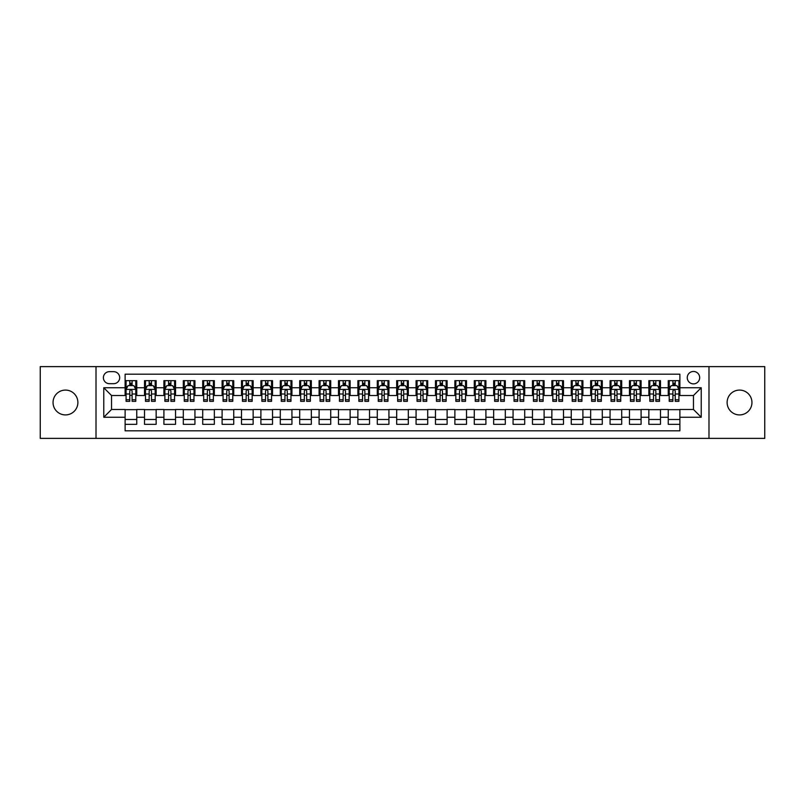 <?xml version="1.0" encoding="UTF-8"?>
<svg xmlns="http://www.w3.org/2000/svg" width="805" height="805" viewBox="0 0 805 805"><rect width="100%" height="100%" fill="white"/><g stroke="black" fill="none" stroke-linecap="round" stroke-linejoin="round"><path stroke-width="1.21" d="M739.533 390.083A12.417 12.417 0 0 0 727.116 402.5A12.417 12.417 0 0 0 739.533 414.917A12.417 12.417 0 0 0 751.951 402.5A12.417 12.417 0 0 0 739.533 390.083M65.467 390.083A12.417 12.417 0 0 0 53.05 402.5A12.417 12.417 0 0 0 65.467 414.917A12.417 12.417 0 0 0 77.884 402.5A12.417 12.417 0 0 0 65.467 390.083M693.467 371.467A6.209 6.209 0 0 0 687.259 377.676A6.209 6.209 0 0 0 693.467 383.874A6.209 6.209 0 0 0 699.676 377.676A6.209 6.209 0 0 0 693.467 371.467M708.984 438.383L764.75 438.383L764.75 366.617L708.984 366.617L708.984 438.383L96.016 438.383L96.016 366.617L40.25 366.617L40.25 438.383L96.016 438.383M679.883 380.674L668.251 380.674L668.251 387.758L660.492 387.758L660.492 395.517L668.251 395.517L668.251 387.758M660.492 387.758L660.492 380.674L648.85 380.674L648.85 387.758L641.092 387.758L641.092 395.517L648.85 395.517L648.85 387.758M641.092 387.758L641.092 380.674L629.45 380.674L629.45 387.758L621.691 387.758L621.691 395.517L629.45 395.517L629.45 387.758M621.691 387.758L621.691 380.674L610.059 380.674L610.059 387.758L602.291 387.758L602.291 395.517L610.059 395.517L610.059 387.758M602.291 387.758L602.291 380.674L590.659 380.674L590.659 387.758L582.901 387.758L582.901 395.517L590.659 395.517L590.659 387.758M582.901 387.758L582.901 380.674L571.258 380.674L571.258 387.758L563.5 387.758L563.5 395.517L571.258 395.517L571.258 387.758M563.5 387.758L563.5 380.674L551.858 380.674L551.858 387.758L544.1 387.758L544.1 395.517L551.858 395.517L551.858 387.758M544.1 387.758L544.1 380.674L532.467 380.674L532.467 387.758L524.709 387.758L524.709 395.517L532.467 395.517L532.467 387.758M524.709 387.758L524.709 380.674L513.067 380.674L513.067 387.758L505.309 387.758L505.309 395.517L513.067 395.517L513.067 387.758M505.309 387.758L505.309 380.674L493.666 380.674L493.666 387.758L485.908 387.758L485.908 395.517L493.666 395.517L493.666 387.758M485.908 387.758L485.908 380.674L474.276 380.674L474.276 387.758L466.508 387.758L466.508 395.517L474.276 395.517L474.276 387.758M466.508 387.758L466.508 380.674L454.875 380.674L454.875 387.758L447.117 387.758L447.117 395.517L454.875 395.517L454.875 387.758M447.117 387.758L447.117 380.674L435.475 380.674L435.475 387.758L427.717 387.758L427.717 395.517L435.475 395.517L435.475 387.758M427.717 387.758L427.717 380.674L416.074 380.674L416.074 387.758L408.316 387.758L408.316 395.517L416.074 395.517L416.074 387.758M408.316 387.758L408.316 380.674L396.684 380.674L396.684 387.758L388.926 387.758L388.926 395.517L396.684 395.517L396.684 387.758M388.926 387.758L388.926 380.674L377.283 380.674L377.283 387.758L369.525 387.758L369.525 395.517L377.283 395.517L377.283 387.758M369.525 387.758L369.525 380.674L357.883 380.674L357.883 387.758L350.125 387.758L350.125 395.517L357.883 395.517L357.883 387.758M350.125 387.758L350.125 380.674L338.492 380.674L338.492 387.758L330.724 387.758L330.724 395.517L338.492 395.517L338.492 387.758M330.724 387.758L330.724 380.674L319.092 380.674L319.092 387.758L311.334 387.758L311.334 395.517L319.092 395.517L319.092 387.758M311.334 387.758L311.334 380.674L299.691 380.674L299.691 387.758L291.933 387.758L291.933 395.517L299.691 395.517L299.691 387.758M291.933 387.758L291.933 380.674L280.291 380.674L280.291 387.758L272.533 387.758L272.533 395.517L280.291 395.517L280.291 387.758M272.533 387.758L272.533 380.674L260.901 380.674L260.901 387.758L253.142 387.758L253.142 395.517L260.901 395.517L260.901 387.758M253.142 387.758L253.142 380.674L241.5 380.674L241.5 387.758L233.742 387.758L233.742 395.517L241.5 395.517L241.5 387.758M233.742 387.758L233.742 380.674L222.1 380.674L222.1 387.758L214.341 387.758L214.341 395.517L222.1 395.517L222.1 387.758M214.341 387.758L214.341 380.674L202.709 380.674L202.709 387.758L194.941 387.758L194.941 395.517L202.709 395.517L202.709 387.758M194.941 387.758L194.941 380.674L183.309 380.674L183.309 387.758L175.55 387.758L175.55 395.517L183.309 395.517L183.309 387.758M175.55 387.758L175.55 380.674L163.908 380.674L163.908 387.758L156.15 387.758L156.15 395.517L163.908 395.517L163.908 387.758M156.15 387.758L156.15 380.674L144.508 380.674L144.508 395.517L136.749 395.517L136.749 380.674L125.117 380.674M125.117 424.326L136.749 424.326L136.749 409.483L144.508 409.483L144.508 424.326L156.15 424.326L156.15 409.483L163.908 409.483L163.908 417.242L156.15 417.242M163.908 417.242L163.908 424.326L175.55 424.326L175.55 409.483L183.309 409.483L183.309 417.242L175.55 417.242M183.309 417.242L183.309 424.326L194.941 424.326L194.941 409.483L202.709 409.483L202.709 417.242L194.941 417.242M202.709 417.242L202.709 424.326L214.341 424.326L214.341 409.483L222.1 409.483L222.1 417.242L214.341 417.242M222.1 417.242L222.1 424.326L233.742 424.326L233.742 409.483L241.5 409.483L241.5 417.242L233.742 417.242M241.5 417.242L241.5 424.326L253.142 424.326L253.142 409.483L260.901 409.483L260.901 417.242L253.142 417.242M260.901 417.242L260.901 424.326L272.533 424.326L272.533 409.483L280.291 409.483L280.291 417.242L272.533 417.242M280.291 417.242L280.291 424.326L291.933 424.326L291.933 409.483L299.691 409.483L299.691 417.242L291.933 417.242M299.691 417.242L299.691 424.326L311.334 424.326L311.334 409.483L319.092 409.483L319.092 417.242L311.334 417.242M319.092 417.242L319.092 424.326L330.724 424.326L330.724 409.483L338.492 409.483L338.492 417.242L330.724 417.242M338.492 417.242L338.492 424.326L350.125 424.326L350.125 409.483L357.883 409.483L357.883 417.242L350.125 417.242M357.883 417.242L357.883 424.326L369.525 424.326L369.525 409.483L377.283 409.483L377.283 417.242L369.525 417.242M377.283 417.242L377.283 424.326L388.926 424.326L388.926 409.483L396.684 409.483L396.684 417.242L388.926 417.242M396.684 417.242L396.684 424.326L408.316 424.326L408.316 409.483L416.074 409.483L416.074 417.242L408.316 417.242M416.074 417.242L416.074 424.326L427.717 424.326L427.717 409.483L435.475 409.483L435.475 417.242L427.717 417.242M435.475 417.242L435.475 424.326L447.117 424.326L447.117 409.483L454.875 409.483L454.875 417.242L447.117 417.242M454.875 417.242L454.875 424.326L466.508 424.326L466.508 409.483L474.276 409.483L474.276 417.242L466.508 417.242M474.276 417.242L474.276 424.326L485.908 424.326L485.908 409.483L493.666 409.483L493.666 417.242L485.908 417.242M493.666 417.242L493.666 424.326L505.309 424.326L505.309 409.483L513.067 409.483L513.067 417.242L505.309 417.242M513.067 417.242L513.067 424.326L524.709 424.326L524.709 409.483L532.467 409.483L532.467 417.242L524.709 417.242M532.467 417.242L532.467 424.326L544.1 424.326L544.1 409.483L551.858 409.483L551.858 417.242L544.1 417.242M551.858 417.242L551.858 424.326L563.5 424.326L563.5 409.483L571.258 409.483L571.258 417.242L563.5 417.242M571.258 417.242L571.258 424.326L582.901 424.326L582.901 409.483L590.659 409.483L590.659 417.242L582.901 417.242M590.659 417.242L590.659 424.326L602.291 424.326L602.291 409.483L610.059 409.483L610.059 417.242L602.291 417.242M610.059 417.242L610.059 424.326L621.691 424.326L621.691 409.483L629.45 409.483L629.45 417.242L621.691 417.242M629.45 417.242L629.45 424.326L641.092 424.326L641.092 409.483L648.85 409.483L648.85 417.242L641.092 417.242M648.85 417.242L648.85 424.326L660.492 424.326L660.492 409.483L668.251 409.483L668.251 417.242L660.492 417.242M109.4 383.683L113.666 383.683A6.017 6.017 0 0 0 119.683 377.676A6.017 6.017 0 0 0 113.666 371.658L109.4 371.658A6.017 6.017 0 0 0 103.392 377.676A6.017 6.017 0 0 0 109.4 383.683M708.984 366.617L96.016 366.617M679.883 387.758L679.883 374.184L125.117 374.184L125.117 395.517L111.533 395.517L111.533 409.483L125.117 409.483L125.117 430.816L679.883 430.816L679.883 409.483L693.467 409.483L693.467 395.517L679.883 395.517L679.883 387.758L701.225 387.758L701.225 417.242L679.883 417.242M125.117 417.242L103.775 417.242L103.775 387.758L125.117 387.758M668.251 417.242L668.251 424.326L679.883 424.326M125.117 385.525L126.083 385.525M129.766 385.525L132.101 385.525M135.783 385.525L136.749 385.525M125.117 395.325L126.083 395.325M129.766 395.325L132.101 395.325M135.783 395.325L136.749 395.325M125.117 409.675L136.749 409.675M125.117 419.475L136.749 419.475M144.508 395.325L145.484 395.325M149.167 395.325L151.491 395.325M155.184 395.325L156.15 395.325M144.508 385.525L145.484 385.525M149.167 385.525L151.491 385.525M155.184 385.525L156.15 385.525M144.508 409.675L156.15 409.675M144.508 419.475L156.15 419.475M163.908 409.675L175.55 409.675M163.908 419.475L175.55 419.475M163.908 385.525L164.884 385.525M168.567 385.525L170.891 385.525M174.574 385.525L175.55 385.525M163.908 395.325L164.884 395.325M168.567 395.325L170.891 395.325M174.574 395.325L175.55 395.325M183.309 409.675L194.941 409.675M183.309 419.475L194.941 419.475M183.309 385.525L184.275 385.525M187.968 385.525L190.292 385.525M193.975 385.525L194.941 385.525M183.309 395.325L184.275 395.325M187.968 395.325L190.292 395.325M193.975 395.325L194.941 395.325M202.709 409.675L214.341 409.675M202.709 419.475L214.341 419.475M202.709 385.525L203.675 385.525M207.358 385.525L209.692 385.525M213.375 385.525L214.341 385.525M202.709 395.325L203.675 395.325M207.358 395.325L209.692 395.325M213.375 395.325L214.341 395.325M222.1 409.675L233.742 409.675M222.1 419.475L233.742 419.475M222.1 385.525L223.076 385.525M226.758 385.525L229.083 385.525M232.776 385.525L233.742 385.525M222.1 395.325L223.076 395.325M226.758 395.325L229.083 395.325M232.776 395.325L233.742 395.325M241.5 409.675L253.142 409.675M241.5 419.475L253.142 419.475M241.5 385.525L242.466 385.525M246.159 385.525L248.483 385.525M252.166 385.525L253.142 385.525M241.5 395.325L242.466 395.325M246.159 395.325L248.483 395.325M252.166 395.325L253.142 395.325M260.901 409.675L272.533 409.675M260.901 419.475L272.533 419.475M260.901 385.525L261.867 385.525M265.549 385.525L267.884 385.525M271.567 385.525L272.533 385.525M260.901 395.325L261.867 395.325M265.549 395.325L267.884 395.325M271.567 395.325L272.533 395.325M280.291 409.675L291.933 409.675M280.291 419.475L291.933 419.475M280.291 385.525L281.267 385.525M284.95 385.525L287.274 385.525M290.967 385.525L291.933 385.525M280.291 395.325L281.267 395.325M284.95 395.325L287.274 395.325M290.967 395.325L291.933 395.325M299.691 409.675L311.334 409.675M299.691 419.475L311.334 419.475M299.691 385.525L300.668 385.525M304.35 385.525L306.675 385.525M310.358 385.525L311.334 385.525M299.691 395.325L300.668 395.325M304.35 395.325L306.675 395.325M310.358 395.325L311.334 395.325M319.092 409.675L330.724 409.675M319.092 419.475L330.724 419.475M319.092 385.525L320.058 385.525M323.741 385.525L326.075 385.525M329.758 385.525L330.724 385.525M319.092 395.325L320.058 395.325M323.741 395.325L326.075 395.325M329.758 395.325L330.724 395.325M338.492 409.675L350.125 409.675M338.492 419.475L350.125 419.475M338.492 385.525L339.458 385.525M343.141 385.525L345.476 385.525M349.159 385.525L350.125 385.525M338.492 395.325L339.458 395.325M343.141 395.325L345.476 395.325M349.159 395.325L350.125 395.325M357.883 409.675L369.525 409.675M357.883 419.475L369.525 419.475M357.883 385.525L358.859 385.525M362.542 385.525L364.866 385.525M368.559 385.525L369.525 385.525M357.883 395.325L358.859 395.325M362.542 395.325L364.866 395.325M368.559 395.325L369.525 395.325M377.283 409.675L388.926 409.675M377.283 419.475L388.926 419.475M377.283 385.525L378.249 385.525M381.942 385.525L384.267 385.525M387.95 385.525L388.926 385.525M377.283 395.325L378.249 395.325M381.942 395.325L384.267 395.325M387.95 395.325L388.926 395.325M396.684 409.675L408.316 409.675M396.684 419.475L408.316 419.475M396.684 385.525L397.65 385.525M401.333 385.525L403.667 385.525M407.35 385.525L408.316 385.525M396.684 395.325L397.65 395.325M401.333 395.325L403.667 395.325M407.35 395.325L408.316 395.325M416.074 409.675L427.717 409.675M416.074 419.475L427.717 419.475M416.074 385.525L417.05 385.525M420.733 385.525L423.058 385.525M426.751 385.525L427.717 385.525M416.074 395.325L417.05 395.325M420.733 395.325L423.058 395.325M426.751 395.325L427.717 395.325M435.475 409.675L447.117 409.675M435.475 419.475L447.117 419.475M435.475 385.525L436.441 385.525M440.134 385.525L442.458 385.525M446.141 385.525L447.117 385.525M435.475 395.325L436.441 395.325M440.134 395.325L442.458 395.325M446.141 395.325L447.117 395.325M454.875 409.675L466.508 409.675M454.875 419.475L466.508 419.475M454.875 385.525L455.841 385.525M459.524 385.525L461.859 385.525M465.542 385.525L466.508 385.525M454.875 395.325L455.841 395.325M459.524 395.325L461.859 395.325M465.542 395.325L466.508 395.325M474.276 409.675L485.908 409.675M474.276 419.475L485.908 419.475M474.276 385.525L475.242 385.525M478.925 385.525L481.259 385.525M484.942 385.525L485.908 385.525M474.276 395.325L475.242 395.325M478.925 395.325L481.259 395.325M484.942 395.325L485.908 395.325M493.666 409.675L505.309 409.675M493.666 419.475L505.309 419.475M493.666 385.525L494.642 385.525M498.325 385.525L500.65 385.525M504.333 385.525L505.309 385.525M493.666 395.325L494.642 395.325M498.325 395.325L500.65 395.325M504.333 395.325L505.309 395.325M513.067 409.675L524.709 409.675M513.067 419.475L524.709 419.475M513.067 385.525L514.033 385.525M517.726 385.525L520.05 385.525M523.733 385.525L524.709 385.525M513.067 395.325L514.033 395.325M517.726 395.325L520.05 395.325M523.733 395.325L524.709 395.325M532.467 409.675L544.1 409.675M532.467 419.475L544.1 419.475M532.467 385.525L533.433 385.525M537.116 385.525L539.451 385.525M543.134 385.525L544.1 385.525M532.467 395.325L533.433 395.325M537.116 395.325L539.451 395.325M543.134 395.325L544.1 395.325M551.858 409.675L563.5 409.675M551.858 419.475L563.5 419.475M551.858 385.525L552.834 385.525M556.517 385.525L558.841 385.525M562.534 385.525L563.5 385.525M551.858 395.325L552.834 395.325M556.517 395.325L558.841 395.325M562.534 395.325L563.5 395.325M571.258 409.675L582.901 409.675M571.258 419.475L582.901 419.475M571.258 385.525L572.224 385.525M575.917 385.525L578.242 385.525M581.924 385.525L582.901 385.525M571.258 395.325L572.224 395.325M575.917 395.325L578.242 395.325M581.924 395.325L582.901 395.325M590.659 409.675L602.291 409.675M590.659 419.475L602.291 419.475M590.659 385.525L591.625 385.525M595.308 385.525L597.642 385.525M601.325 385.525L602.291 385.525M590.659 395.325L591.625 395.325M595.308 395.325L597.642 395.325M601.325 395.325L602.291 395.325M610.059 409.675L621.691 409.675M610.059 419.475L621.691 419.475M610.059 385.525L611.025 385.525M614.708 385.525L617.033 385.525M620.725 385.525L621.691 385.525M610.059 395.325L611.025 395.325M614.708 395.325L617.033 395.325M620.725 395.325L621.691 395.325M629.45 409.675L641.092 409.675M629.45 419.475L641.092 419.475M629.45 385.525L630.426 385.525M634.109 385.525L636.433 385.525M640.116 385.525L641.092 385.525M629.45 395.325L630.426 395.325M634.109 395.325L636.433 395.325M640.116 395.325L641.092 395.325M648.85 409.675L660.492 409.675M648.85 419.475L660.492 419.475M648.85 385.525L649.816 385.525M653.509 385.525L655.834 385.525M659.516 385.525L660.492 385.525M648.85 395.325L649.816 395.325M653.509 395.325L655.834 395.325M659.516 395.325L660.492 395.325M668.251 409.675L679.883 409.675M668.251 419.475L679.883 419.475M668.251 385.525L669.217 385.525M672.9 385.525L675.234 385.525M678.917 385.525L679.883 385.525M668.251 395.325L669.217 395.325M672.9 395.325L675.234 395.325M678.917 395.325L679.883 395.325M111.533 395.517L103.775 387.758M111.533 409.483L103.775 417.242M701.225 387.758L693.467 395.517M701.225 417.242L693.467 409.483M132.101 383.2L129.766 383.2M135.783 399.753L132.101 399.753L132.101 401.333L135.783 401.333L135.783 389.499L133.841 385.625L128.025 385.625L126.083 389.499L126.083 401.333L129.766 401.333L129.766 399.753L126.083 399.753M126.083 389.499L126.083 380.674M135.783 389.499L135.783 380.674M129.766 385.625L129.766 380.674M132.101 380.674L132.101 385.625M132.101 399.753L132.101 390.958C131.326 389.459 130.551 389.459 129.766 390.958L129.766 399.753M151.491 383.2L149.167 383.2M155.184 399.753L151.491 399.753L151.491 401.333L155.184 401.333L155.184 389.499L153.242 385.625L147.426 385.625L145.484 389.499L145.484 401.333L149.167 401.333L149.167 399.753L145.484 399.753M145.484 389.499L145.484 380.674M155.184 389.499L155.184 380.674M149.167 385.625L149.167 380.674M151.491 380.674L151.491 385.625M151.491 399.753L151.491 390.958C150.716 389.459 149.941 389.459 149.167 390.958L149.167 399.753M170.891 383.2L168.567 383.2M174.574 399.753L170.891 399.753L170.891 401.333L174.574 401.333L174.574 389.499L172.642 385.625L166.816 385.625L164.884 389.499L164.884 401.333L168.567 401.333L168.567 399.753L164.884 399.753M164.884 389.499L164.884 380.674M174.574 389.499L174.574 380.674M168.567 385.625L168.567 380.674M170.891 380.674L170.891 385.625M170.891 399.753L170.891 390.958C170.117 389.459 169.342 389.459 168.567 390.958L168.567 399.753M190.292 383.2L187.968 383.2M193.975 399.753L190.292 399.753L190.292 401.333L193.975 401.333L193.975 389.499L192.033 385.625L186.217 385.625L184.275 389.499L184.275 401.333L187.968 401.333L187.968 399.753L184.275 399.753M184.275 389.499L184.275 380.674M193.975 389.499L193.975 380.674M187.968 385.625L187.968 380.674M190.292 380.674L190.292 385.625M190.292 399.753L190.292 390.958C189.517 389.459 188.742 389.459 187.968 390.958L187.968 399.753M209.692 383.2L207.358 383.2M213.375 399.753L209.692 399.753L209.692 401.333L213.375 401.333L213.375 389.499L211.433 385.625L205.617 385.625L203.675 389.499L203.675 401.333L207.358 401.333L207.358 399.753L203.675 399.753M203.675 389.499L203.675 380.674M213.375 389.499L213.375 380.674M207.358 385.625L207.358 380.674M209.692 380.674L209.692 385.625M209.692 399.753L209.692 390.958C208.918 389.459 208.133 389.459 207.358 390.958L207.358 399.753M229.083 383.2L226.758 383.2M232.776 399.753L229.083 399.753L229.083 401.333L232.776 401.333L232.776 389.499L230.834 385.625L225.008 385.625L223.076 389.499L223.076 401.333L226.758 401.333L226.758 399.753L223.076 399.753M223.076 389.499L223.076 380.674M232.776 389.499L232.776 380.674M226.758 385.625L226.758 380.674M229.083 380.674L229.083 385.625M229.083 399.753L229.083 390.958C228.308 389.459 227.533 389.459 226.758 390.958L226.758 399.753M248.483 383.2L246.159 383.2M252.166 399.753L248.483 399.753L248.483 401.333L252.166 401.333L252.166 389.499L250.224 385.625L244.408 385.625L242.466 389.499L242.466 401.333L246.159 401.333L246.159 399.753L242.466 399.753M242.466 389.499L242.466 380.674M252.166 389.499L252.166 380.674M246.159 385.625L246.159 380.674M248.483 380.674L248.483 385.625M248.483 399.753L248.483 390.958C247.709 389.459 246.934 389.459 246.159 390.958L246.159 399.753M267.884 383.2L265.549 383.2M271.567 399.753L267.884 399.753L267.884 401.333L271.567 401.333L271.567 389.499L269.625 385.625L263.809 385.625L261.867 389.499L261.867 401.333L265.549 401.333L265.549 399.753L261.867 399.753M261.867 389.499L261.867 380.674M271.567 389.499L271.567 380.674M265.549 385.625L265.549 380.674M267.884 380.674L267.884 385.625M267.884 399.753L267.884 390.958C267.109 389.459 266.334 389.459 265.549 390.958L265.549 399.753M287.274 383.2L284.95 383.2M290.967 399.753L287.274 399.753L287.274 401.333L290.967 401.333L290.967 389.499L289.025 385.625L283.209 385.625L281.267 389.499L281.267 401.333L284.95 401.333L284.95 399.753L281.267 399.753M281.267 389.499L281.267 380.674M290.967 389.499L290.967 380.674M284.95 385.625L284.95 380.674M287.274 380.674L287.274 385.625M287.274 399.753L287.274 390.958C286.5 389.459 285.725 389.459 284.95 390.958L284.95 399.753M306.675 383.2L304.35 383.2M310.358 399.753L306.675 399.753L306.675 401.333L310.358 401.333L310.358 389.499L308.426 385.625L302.6 385.625L300.668 389.499L300.668 401.333L304.35 401.333L304.35 399.753L300.668 399.753M300.668 389.499L300.668 380.674M310.358 389.499L310.358 380.674M304.35 385.625L304.35 380.674M306.675 380.674L306.675 385.625M306.675 399.753L306.675 390.958C305.9 389.459 305.125 389.459 304.35 390.958L304.35 399.753M326.075 383.2L323.741 383.2M329.758 399.753L326.075 399.753L326.075 401.333L329.758 401.333L329.758 389.499L327.816 385.625L322 385.625L320.058 389.499L320.058 401.333L323.741 401.333L323.741 399.753L320.058 399.753M320.058 389.499L320.058 380.674M329.758 389.499L329.758 380.674M323.741 385.625L323.741 380.674M326.075 380.674L326.075 385.625M326.075 399.753L326.075 390.958C325.3 389.459 324.526 389.459 323.741 390.958L323.741 399.753M345.476 383.2L343.141 383.2M349.159 399.753L345.476 399.753L345.476 401.333L349.159 401.333L349.159 389.499L347.217 385.625L341.401 385.625L339.458 389.499L339.458 401.333L343.141 401.333L343.141 399.753L339.458 399.753M339.458 389.499L339.458 380.674M349.159 389.499L349.159 380.674M343.141 385.625L343.141 380.674M345.476 380.674L345.476 385.625M345.476 399.753L345.476 390.958C344.701 389.459 343.916 389.459 343.141 390.958L343.141 399.753M364.866 383.2L362.542 383.2M368.559 399.753L364.866 399.753L364.866 401.333L368.559 401.333L368.559 389.499L366.617 385.625L360.791 385.625L358.859 389.499L358.859 401.333L362.542 401.333L362.542 399.753L358.859 399.753M358.859 389.499L358.859 380.674M368.559 389.499L368.559 380.674M362.542 385.625L362.542 380.674M364.866 380.674L364.866 385.625M364.866 399.753L364.866 390.958C364.091 389.459 363.317 389.459 362.542 390.958L362.542 399.753M384.267 383.2L381.942 383.2M387.95 399.753L384.267 399.753L384.267 401.333L387.95 401.333L387.95 389.499L386.008 385.625L380.191 385.625L378.249 389.499L378.249 401.333L381.942 401.333L381.942 399.753L378.249 399.753M378.249 389.499L378.249 380.674M387.95 389.499L387.95 380.674M381.942 385.625L381.942 380.674M384.267 380.674L384.267 385.625M384.267 399.753L384.267 390.958C383.492 389.459 382.717 389.459 381.942 390.958L381.942 399.753M403.667 383.2L401.333 383.2M407.35 399.753L403.667 399.753L403.667 401.333L407.35 401.333L407.35 389.499L405.408 385.625L399.592 385.625L397.65 389.499L397.65 401.333L401.333 401.333L401.333 399.753L397.65 399.753M397.65 389.499L397.65 380.674M407.35 389.499L407.35 380.674M401.333 385.625L401.333 380.674M403.667 380.674L403.667 385.625M403.667 399.753L403.667 390.958C402.892 389.459 402.118 389.459 401.333 390.958L401.333 399.753M423.058 383.2L420.733 383.2M426.751 399.753L423.058 399.753L423.058 401.333L426.751 401.333L426.751 389.499L424.809 385.625L418.992 385.625L417.05 389.499L417.05 401.333L420.733 401.333L420.733 399.753L417.05 399.753M417.05 389.499L417.05 380.674M426.751 389.499L426.751 380.674M420.733 385.625L420.733 380.674M423.058 380.674L423.058 385.625M423.058 399.753L423.058 390.958C422.283 389.459 421.508 389.459 420.733 390.958L420.733 399.753M442.458 383.2L440.134 383.2M446.141 399.753L442.458 399.753L442.458 401.333L446.141 401.333L446.141 389.499L444.209 385.625L438.383 385.625L436.441 389.499L436.441 401.333L440.134 401.333L440.134 399.753L436.441 399.753M436.441 389.499L436.441 380.674M446.141 389.499L446.141 380.674M440.134 385.625L440.134 380.674M442.458 380.674L442.458 385.625M442.458 399.753L442.458 390.958C441.683 389.459 440.909 389.459 440.134 390.958L440.134 399.753M461.859 383.2L459.524 383.2M465.542 399.753L461.859 399.753L461.859 401.333L465.542 401.333L465.542 389.499L463.6 385.625L457.783 385.625L455.841 389.499L455.841 401.333L459.524 401.333L459.524 399.753L455.841 399.753M455.841 389.499L455.841 380.674M465.542 389.499L465.542 380.674M459.524 385.625L459.524 380.674M461.859 380.674L461.859 385.625M461.859 399.753L461.859 390.958C461.084 389.459 460.309 389.459 459.524 390.958L459.524 399.753M481.259 383.2L478.925 383.2M484.942 399.753L481.259 399.753L481.259 401.333L484.942 401.333L484.942 389.499L483 385.625L477.184 385.625L475.242 389.499L475.242 401.333L478.925 401.333L478.925 399.753L475.242 399.753M475.242 389.499L475.242 380.674M484.942 389.499L484.942 380.674M478.925 385.625L478.925 380.674M481.259 380.674L481.259 385.625M481.259 399.753L481.259 390.958C480.484 389.459 479.7 389.459 478.925 390.958L478.925 399.753M500.65 383.2L498.325 383.2M504.333 399.753L500.65 399.753L500.65 401.333L504.333 401.333L504.333 389.499L502.401 385.625L496.574 385.625L494.642 389.499L494.642 401.333L498.325 401.333L498.325 399.753L494.642 399.753M494.642 389.499L494.642 380.674M504.333 389.499L504.333 380.674M498.325 385.625L498.325 380.674M500.65 380.674L500.65 385.625M500.65 399.753L500.65 390.958C499.875 389.459 499.1 389.459 498.325 390.958L498.325 399.753M520.05 383.2L517.726 383.2M523.733 399.753L520.05 399.753L520.05 401.333L523.733 401.333L523.733 389.499L521.791 385.625L515.975 385.625L514.033 389.499L514.033 401.333L517.726 401.333L517.726 399.753L514.033 399.753M514.033 389.499L514.033 380.674M523.733 389.499L523.733 380.674M517.726 385.625L517.726 380.674M520.05 380.674L520.05 385.625M520.05 399.753L520.05 390.958C519.275 389.459 518.5 389.459 517.726 390.958L517.726 399.753M539.451 383.2L537.116 383.2M543.134 399.753L539.451 399.753L539.451 401.333L543.134 401.333L543.134 389.499L541.191 385.625L535.375 385.625L533.433 389.499L533.433 401.333L537.116 401.333L537.116 399.753L533.433 399.753M533.433 389.499L533.433 380.674M543.134 389.499L543.134 380.674M537.116 385.625L537.116 380.674M539.451 380.674L539.451 385.625M539.451 399.753L539.451 390.958C538.676 389.459 537.901 389.459 537.116 390.958L537.116 399.753M558.841 383.2L556.517 383.2M562.534 399.753L558.841 399.753L558.841 401.333L562.534 401.333L562.534 389.499L560.592 385.625L554.776 385.625L552.834 389.499L552.834 401.333L556.517 401.333L556.517 399.753L552.834 399.753M552.834 389.499L552.834 380.674M562.534 389.499L562.534 380.674M556.517 385.625L556.517 380.674M558.841 380.674L558.841 385.625M558.841 399.753L558.841 390.958C558.066 389.459 557.291 389.459 556.517 390.958L556.517 399.753M578.242 383.2L575.917 383.2M581.924 399.753L578.242 399.753L578.242 401.333L581.924 401.333L581.924 389.499L579.992 385.625L574.166 385.625L572.224 389.499L572.224 401.333L575.917 401.333L575.917 399.753L572.224 399.753M572.224 389.499L572.224 380.674M581.924 389.499L581.924 380.674M575.917 385.625L575.917 380.674M578.242 380.674L578.242 385.625M578.242 399.753L578.242 390.958C577.467 389.459 576.692 389.459 575.917 390.958L575.917 399.753M597.642 383.2L595.308 383.2M601.325 399.753L597.642 399.753L597.642 401.333L601.325 401.333L601.325 389.499L599.383 385.625L593.567 385.625L591.625 389.499L591.625 401.333L595.308 401.333L595.308 399.753L591.625 399.753M591.625 389.499L591.625 380.674M601.325 389.499L601.325 380.674M595.308 385.625L595.308 380.674M597.642 380.674L597.642 385.625M597.642 399.753L597.642 390.958C596.867 389.459 596.092 389.459 595.308 390.958L595.308 399.753M617.033 383.2L614.708 383.2M620.725 399.753L617.033 399.753L617.033 401.333L620.725 401.333L620.725 389.499L618.783 385.625L612.967 385.625L611.025 389.499L611.025 401.333L614.708 401.333L614.708 399.753L611.025 399.753M611.025 389.499L611.025 380.674M620.725 389.499L620.725 380.674M614.708 385.625L614.708 380.674M617.033 380.674L617.033 385.625M617.033 399.753L617.033 390.958C616.258 389.459 615.483 389.459 614.708 390.958L614.708 399.753M636.433 383.2L634.109 383.2M640.116 399.753L636.433 399.753L636.433 401.333L640.116 401.333L640.116 389.499L638.184 385.625L632.358 385.625L630.426 389.499L630.426 401.333L634.109 401.333L634.109 399.753L630.426 399.753M630.426 389.499L630.426 380.674M640.116 389.499L640.116 380.674M634.109 385.625L634.109 380.674M636.433 380.674L636.433 385.625M636.433 399.753L636.433 390.958C635.658 389.459 634.883 389.459 634.109 390.958L634.109 399.753M655.834 383.2L653.509 383.2M659.516 399.753L655.834 399.753L655.834 401.333L659.516 401.333L659.516 389.499L657.574 385.625L651.758 385.625L649.816 389.499L649.816 401.333L653.509 401.333L653.509 399.753L649.816 399.753M649.816 389.499L649.816 380.674M659.516 389.499L659.516 380.674M653.509 385.625L653.509 380.674M655.834 380.674L655.834 385.625M655.834 399.753L655.834 390.958C655.059 389.459 654.284 389.459 653.509 390.958L653.509 399.753M675.234 383.2L672.9 383.2M678.917 399.753L675.234 399.753L675.234 401.333L678.917 401.333L678.917 389.499L676.975 385.625L671.159 385.625L669.217 389.499L669.217 401.333L672.9 401.333L672.9 399.753L669.217 399.753M669.217 389.499L669.217 380.674M678.917 389.499L678.917 380.674M672.9 385.625L672.9 380.674M675.234 380.674L675.234 385.625M675.234 399.753L675.234 390.958C674.459 389.459 673.684 389.459 672.9 390.958L672.9 399.753M144.508 417.242L136.749 417.242M144.508 387.758L136.749 387.758M135.733 389.409L126.133 389.409M126.083 386.692L127.492 386.692M134.375 386.692L135.783 386.692M129.766 393.997L126.083 393.997M135.783 393.997L132.101 393.997M132.101 384.438L129.766 384.438M155.134 389.409L145.534 389.409M145.484 386.692L146.892 386.692M153.775 386.692L155.184 386.692M149.167 393.997L145.484 393.997M155.184 393.997L151.491 393.997M151.491 384.438L149.167 384.438M174.534 389.409L164.924 389.409M164.884 386.692L166.283 386.692M173.176 386.692L174.574 386.692M168.567 393.997L164.884 393.997M174.574 393.997L170.891 393.997M170.891 384.438L168.567 384.438M193.925 389.409L184.325 389.409M184.275 386.692L185.683 386.692M192.566 386.692L193.975 386.692M187.968 393.997L184.275 393.997M193.975 393.997L190.292 393.997M190.292 384.438L187.968 384.438M213.325 389.409L203.725 389.409M203.675 386.692L205.084 386.692M211.967 386.692L213.375 386.692M207.358 393.997L203.675 393.997M213.375 393.997L209.692 393.997M209.692 384.438L207.358 384.438M232.726 389.409L223.116 389.409M223.076 386.692L224.474 386.692M231.367 386.692L232.776 386.692M226.758 393.997L223.076 393.997M232.776 393.997L229.083 393.997M229.083 384.438L226.758 384.438M252.116 389.409L242.516 389.409M242.466 386.692L243.875 386.692M250.768 386.692L252.166 386.692M246.159 393.997L242.466 393.997M252.166 393.997L248.483 393.997M248.483 384.438L246.159 384.438M271.516 389.409L261.917 389.409M261.867 386.692L263.275 386.692M270.158 386.692L271.567 386.692M265.549 393.997L261.867 393.997M271.567 393.997L267.884 393.997M267.884 384.438L265.549 384.438M290.917 389.409L281.317 389.409M281.267 386.692L282.676 386.692M289.559 386.692L290.967 386.692M284.95 393.997L281.267 393.997M290.967 393.997L287.274 393.997M287.274 384.438L284.95 384.438M310.317 389.409L300.708 389.409M300.668 386.692L302.066 386.692M308.959 386.692L310.358 386.692M304.35 393.997L300.668 393.997M310.358 393.997L306.675 393.997M306.675 384.438L304.35 384.438M329.708 389.409L320.108 389.409M320.058 386.692L321.467 386.692M328.349 386.692L329.758 386.692M323.741 393.997L320.058 393.997M329.758 393.997L326.075 393.997M326.075 384.438L323.741 384.438M349.108 389.409L339.509 389.409M339.458 386.692L340.867 386.692M347.75 386.692L349.159 386.692M343.141 393.997L339.458 393.997M349.159 393.997L345.476 393.997M345.476 384.438L343.141 384.438M368.509 389.409L358.899 389.409M358.859 386.692L360.258 386.692M367.15 386.692L368.559 386.692M362.542 393.997L358.859 393.997M368.559 393.997L364.866 393.997M364.866 384.438L362.542 384.438M387.899 389.409L378.3 389.409M378.249 386.692L379.658 386.692M386.541 386.692L387.95 386.692M381.942 393.997L378.249 393.997M387.95 393.997L384.267 393.997M384.267 384.438L381.942 384.438M407.3 389.409L397.7 389.409M397.65 386.692L399.059 386.692M405.941 386.692L407.35 386.692M401.333 393.997L397.65 393.997M407.35 393.997L403.667 393.997M403.667 384.438L401.333 384.438M426.7 389.409L417.101 389.409M417.05 386.692L418.459 386.692M425.342 386.692L426.751 386.692M420.733 393.997L417.05 393.997M426.751 393.997L423.058 393.997M423.058 384.438L420.733 384.438M446.101 389.409L436.491 389.409M436.441 386.692L437.85 386.692M444.742 386.692L446.141 386.692M440.134 393.997L436.441 393.997M446.141 393.997L442.458 393.997M442.458 384.438L440.134 384.438M465.491 389.409L455.892 389.409M455.841 386.692L457.25 386.692M464.133 386.692L465.542 386.692M459.524 393.997L455.841 393.997M465.542 393.997L461.859 393.997M461.859 384.438L459.524 384.438M484.892 389.409L475.292 389.409M475.242 386.692L476.651 386.692M483.533 386.692L484.942 386.692M478.925 393.997L475.242 393.997M484.942 393.997L481.259 393.997M481.259 384.438L478.925 384.438M504.292 389.409L494.683 389.409M494.642 386.692L496.041 386.692M502.934 386.692L504.333 386.692M498.325 393.997L494.642 393.997M504.333 393.997L500.65 393.997M500.65 384.438L498.325 384.438M523.683 389.409L514.083 389.409M514.033 386.692L515.442 386.692M522.324 386.692L523.733 386.692M517.726 393.997L514.033 393.997M523.733 393.997L520.05 393.997M520.05 384.438L517.726 384.438M543.083 389.409L533.484 389.409M533.433 386.692L534.842 386.692M541.725 386.692L543.134 386.692M537.116 393.997L533.433 393.997M543.134 393.997L539.451 393.997M539.451 384.438L537.116 384.438M562.484 389.409L552.884 389.409M552.834 386.692L554.232 386.692M561.125 386.692L562.534 386.692M556.517 393.997L552.834 393.997M562.534 393.997L558.841 393.997M558.841 384.438L556.517 384.438M581.884 389.409L572.275 389.409M572.224 386.692L573.633 386.692M580.526 386.692L581.924 386.692M575.917 393.997L572.224 393.997M581.924 393.997L578.242 393.997M578.242 384.438L575.917 384.438M601.275 389.409L591.675 389.409M591.625 386.692L593.033 386.692M599.916 386.692L601.325 386.692M595.308 393.997L591.625 393.997M601.325 393.997L597.642 393.997M597.642 384.438L595.308 384.438M620.675 389.409L611.076 389.409M611.025 386.692L612.434 386.692M619.317 386.692L620.725 386.692M614.708 393.997L611.025 393.997M620.725 393.997L617.033 393.997M617.033 384.438L614.708 384.438M640.076 389.409L630.466 389.409M630.426 386.692L631.824 386.692M638.717 386.692L640.116 386.692M634.109 393.997L630.426 393.997M640.116 393.997L636.433 393.997M636.433 384.438L634.109 384.438M659.466 389.409L649.866 389.409M649.816 386.692L651.225 386.692M658.108 386.692L659.516 386.692M653.509 393.997L649.816 393.997M659.516 393.997L655.834 393.997M655.834 384.438L653.509 384.438M678.867 389.409L669.267 389.409M669.217 386.692L670.625 386.692M677.508 386.692L678.917 386.692M672.9 393.997L669.217 393.997M678.917 393.997L675.234 393.997M675.234 384.438L672.9 384.438"/></g></svg>
